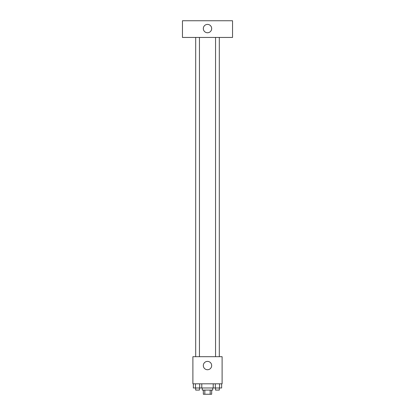 <?xml version="1.0" encoding="UTF-8"?>
<svg xmlns="http://www.w3.org/2000/svg" width="415" height="415" viewBox="0 0 415 415"><rect width="100%" height="100%" fill="white"/><g stroke="black" fill="none" stroke-linecap="round" stroke-linejoin="round"><path stroke-width="0.62" d="M210.177 390.079L210.177 394.25L203.329 394.25L203.329 390.079M210.177 394.25L211.671 394.25L211.671 390.079M212.719 387.989L212.719 390.079L202.281 390.079L202.281 387.989M204.823 390.079L204.823 394.25M201.783 383.818L201.783 387.989L221.646 387.989L221.646 383.818M222.108 383.818L192.892 383.818L192.892 356.693L222.108 356.693L222.108 383.818M211.671 365.558A4.171 4.171 0 0 1 205.415 369.174A4.171 4.171 0 0 1 205.415 361.947A4.171 4.171 0 0 1 211.671 365.558M215.556 356.693L215.556 37.443M199.444 37.443L199.444 356.693M232.54 37.443L182.46 37.443L182.46 20.75L232.54 20.75L232.54 37.443M207.5 24.402A4.171 4.171 0 0 1 211.116 30.663A4.171 4.171 0 0 1 203.884 30.663A4.171 4.171 0 0 1 207.5 24.402M213.217 383.818L213.217 387.989M219.54 383.818L219.54 387.989M215.323 383.818L215.323 387.989M219.312 387.989L219.312 390.079L215.556 390.079L215.556 387.989M201.783 387.989L193.354 387.989L193.354 383.818M199.677 383.818L199.677 387.989M195.46 383.818L195.46 387.989M199.444 387.989L199.444 390.079L195.688 390.079L195.688 387.989M219.312 356.693L219.312 37.443M195.688 37.443L195.688 356.693"/></g></svg>
